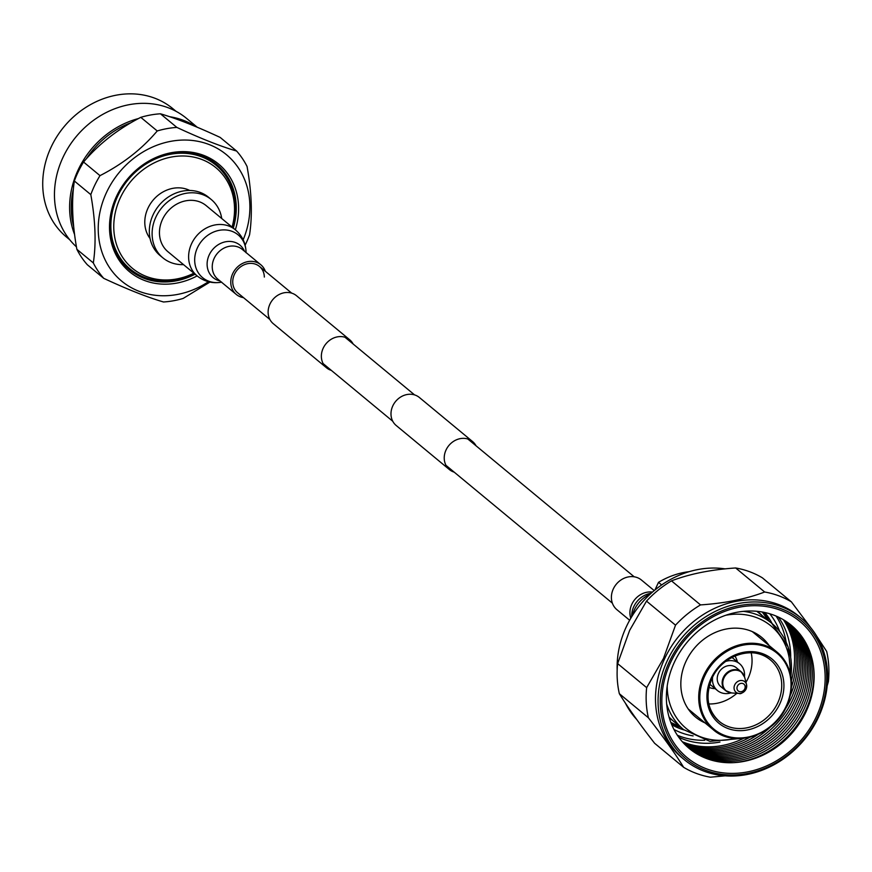 <?xml version="1.0" encoding="UTF-8"?>
<svg xmlns="http://www.w3.org/2000/svg" width="872" height="872" viewBox="0 0 872 872"><rect width="100%" height="100%" fill="white"/><g stroke="black" fill="none" stroke-linecap="round" stroke-linejoin="round"><path stroke-width="1.31" d="M454.203 472.155A18.181 15.772 -50.4 0 1 449.418 469.583L396.182 425.482A18.181 15.772 -50.4 0 1 392.771 405.949A18.181 15.772 -50.4 0 1 419.367 397.479L472.613 441.581A18.181 15.772 -50.4 0 1 476.036 445.799M449.418 469.583A18.181 15.772 -50.4 0 1 446.017 450.039A18.181 15.772 -50.4 0 1 472.613 441.581M331.338 370.393A18.181 15.772 -50.4 0 1 326.553 367.821L273.317 323.719A18.181 15.772 -50.4 0 1 269.906 304.186A18.181 15.772 -50.4 0 1 296.502 295.717L349.748 339.818A18.181 15.772 -50.4 0 1 353.171 344.037M326.553 367.821A18.181 15.772 -50.4 0 1 323.152 348.277A18.181 15.772 -50.4 0 1 349.748 339.818M669.14 662.11A90.099 78.164 129.6 0 0 706.102 770.456A90.099 78.164 129.6 0 0 817.849 716.969A90.099 78.164 129.6 0 0 780.887 608.623A90.099 78.164 129.6 0 0 669.14 662.11M818.59 716.948A91.778 79.624 -50.4 0 1 684.302 759.686A91.778 79.624 -50.4 0 1 667.102 661.063A91.778 79.624 -50.4 0 1 801.39 618.324A91.778 79.624 -50.4 0 1 818.59 716.948M725.079 568.871A91.778 79.624 129.6 0 0 626.151 627.142A91.778 79.624 129.6 0 0 617.169 670.285M625.409 703.159A91.778 79.624 129.6 0 0 636.734 719.509M783.383 619.72A81.935 71.09 -50.4 0 1 791.427 680.694M790.708 656.616A79.995 69.4 129.6 0 0 778.325 617.049M784.593 620.45A81.935 71.09 -50.4 0 1 791.493 686.951M785.825 621.235A81.935 71.09 -50.4 0 1 790.326 695.366M787.111 622.096A81.935 71.09 -50.4 0 1 791.318 698.091A81.935 71.09 -50.4 0 1 784.833 709.808M788.452 623.044A81.935 71.09 -50.4 0 1 792.931 699.42A81.935 71.09 -50.4 0 1 686.537 746.094M789.879 624.123A81.935 71.09 -50.4 0 1 794.545 700.761A81.935 71.09 -50.4 0 1 687.866 747.293M791.427 625.377A81.935 71.09 -50.4 0 1 796.158 702.091A81.935 71.09 -50.4 0 1 689.381 748.579M793.16 626.87A81.935 71.09 -50.4 0 1 797.771 703.432A81.935 71.09 -50.4 0 1 691.169 750.007M795.177 628.777A81.935 71.09 -50.4 0 1 799.384 704.761A81.935 71.09 -50.4 0 1 693.414 751.631M797.651 631.372A81.935 71.09 -50.4 0 1 800.987 706.102A81.935 71.09 -50.4 0 1 696.434 753.582M800.965 635.394A81.935 71.09 -50.4 0 1 802.6 707.432A81.935 71.09 -50.4 0 1 701.001 756.089M805.924 643.067A81.935 71.09 -50.4 0 1 804.213 708.773A81.935 71.09 -50.4 0 1 709.459 759.534M813.5 666.513A81.935 71.09 -50.4 0 1 805.826 710.102A81.935 71.09 -50.4 0 1 733.908 762.608M791.286 625.257A79.995 69.4 -50.4 0 1 806.262 711.203A79.995 69.4 129.6 0 0 791.296 625.268A79.995 69.4 129.6 0 0 674.252 662.513A79.995 69.4 129.6 0 0 689.24 748.47A79.995 69.4 129.6 0 0 806.284 711.225A79.995 69.4 -50.4 0 1 689.229 748.47M801.39 618.324L798.807 616.188A91.778 79.624 129.6 0 0 664.519 658.927A91.778 79.624 129.6 0 0 681.719 757.55L684.302 759.686M816.454 716.457A88.41 76.703 129.6 0 0 780.178 610.128A88.41 76.703 129.6 0 0 670.524 662.622A88.41 76.703 129.6 0 0 706.8 768.951A88.41 76.703 129.6 0 0 816.454 716.457M779.655 631.426A76.202 66.109 129.6 0 0 769.747 613.779M772.145 623.622A73.673 63.918 129.6 0 0 764.689 612.482M768.919 620.94A73.673 63.918 129.6 0 0 763.414 612.231M683.659 767.327L654.632 743.293C639.688 724.142 627.927 707.617 619.349 693.709L648.376 717.754C663.319 736.905 675.081 753.43 683.659 767.327A98.939 85.838 129.6 0 0 710.386 777.192L725.188 775.829M811.058 628.091L791.394 601.865A98.939 85.838 129.6 0 0 764.668 592.001C746.508 598.944 725.123 603.25 700.521 604.906A98.939 85.838 129.6 0 0 675.517 625.159L663.505 658.404L646.653 687.637L617.627 663.603A98.939 85.838 129.6 0 0 619.349 693.709M617.627 663.603L629.649 630.358L646.501 601.124L675.517 625.159M646.653 687.637A98.939 85.838 129.6 0 0 648.376 717.754M786.108 641.966A79.995 69.4 129.6 0 0 776.08 616.057M678.754 737.254A79.995 69.4 129.6 0 0 719.945 742.061M677.37 735.249A79.995 69.4 129.6 0 0 704.696 740.274M743.729 738.279A81.935 71.09 -50.4 0 1 682.318 741.734M749.898 737.189A81.935 71.09 -50.4 0 1 683.267 742.781M757.942 734.475A81.935 71.09 -50.4 0 1 684.269 743.86M771.099 726.387A81.935 71.09 -50.4 0 1 685.348 744.95M827.19 685.795L828.4 681.555A98.939 85.838 129.6 0 0 826.678 651.438L816.759 636.244M791.394 601.865L762.368 577.82A98.939 85.838 129.6 0 0 735.652 567.966L764.668 592.001M700.521 604.906L671.495 580.861A98.939 85.838 129.6 0 0 646.501 601.124M671.495 580.861C689.654 573.918 711.04 569.623 735.652 567.966M671.244 723.52A73.673 63.918 129.6 0 0 680.836 727.292M671.734 724.719A73.673 63.918 129.6 0 0 684.062 729.962M673.947 729.439A76.202 66.109 129.6 0 0 693.131 735.892M672.367 720.261A69.041 59.906 -50.4 0 1 671.396 719.476A69.041 59.906 -50.4 0 1 669.195 717.547M745.963 682.318A39.992 34.695 129.6 0 0 748.122 678.209A39.992 34.695 129.6 0 0 751.184 652.779M661.652 584.948L658.502 582.343L654.981 589.963M689.24 571.651A75.777 65.749 129.6 0 0 658.502 582.343M708.805 703.944A39.992 34.695 129.6 0 0 736.851 693.305M757.179 611.327A69.041 59.906 -50.4 0 1 759.479 613.125A69.041 59.906 -50.4 0 1 760.428 613.932M708.947 687.354A21.048 18.268 129.6 0 0 715.171 688.662M737.363 661.881A21.048 18.268 129.6 0 0 734.911 656.006M712.577 677.261A17.386 15.086 129.6 0 0 717.405 690.515A17.386 15.086 129.6 0 0 730.976 692.902M743.217 674.121A12.208 10.595 129.6 0 0 741.2 671.789L736.284 667.712A12.208 10.595 129.6 0 0 718.419 673.402A12.208 10.595 129.6 0 0 720.708 686.526L725.624 690.602A12.208 10.595 129.6 0 0 728.294 692.139M744.459 676.618A17.386 15.086 129.6 0 0 739.587 663.723A17.386 15.086 129.6 0 0 725.668 661.445M629.649 620.243L616.896 609.681A19.249 16.699 -50.4 0 1 614.64 586.507A19.249 16.699 -50.4 0 1 637.159 577.569A19.249 16.699 -50.4 0 1 641.454 580.033L654.207 590.595M264.336 277.056A17.113 14.846 129.6 0 0 259.453 266.418A17.113 14.846 129.6 0 0 242.198 265.786A17.113 14.846 129.6 0 0 232.737 282.136A17.113 14.846 129.6 0 0 237.62 292.774L269.895 319.501M265.35 271.301A19.249 16.699 129.6 0 0 260.815 264.772A19.249 16.699 129.6 0 0 241.402 264.053A19.249 16.699 129.6 0 0 230.764 282.452A19.249 16.699 129.6 0 0 236.258 294.42A19.249 16.699 129.6 0 0 243.517 297.657M246.046 252.063L246.046 252.738L246.046 252.063C245.73 243.103 242.176 235.691 235.364 229.805L206.206 205.65A29.942 25.975 129.6 0 0 176.002 204.539A29.942 25.975 129.6 0 0 159.456 233.151A29.942 25.975 129.6 0 0 168.002 251.779L197.17 275.923C204.43 281.667 212.605 283.749 221.684 282.147M221.717 218.501A37.888 32.874 129.6 0 0 211.275 199.535A37.888 32.874 129.6 0 0 155.837 217.183A37.888 32.874 129.6 0 0 162.933 257.894A37.888 32.874 129.6 0 0 183.523 264.619M211.275 199.535L208.495 197.225A37.888 32.874 129.6 0 0 153.058 214.872A37.888 32.874 129.6 0 0 160.154 255.594L162.933 257.894M189.78 190.478A31.795 27.577 129.6 0 0 147.913 208.31A31.795 27.577 129.6 0 0 150.039 238.459M193.889 273.209A65.378 56.724 -50.4 0 1 128.707 264.892A65.378 56.724 -50.4 0 1 120.194 198.086A65.378 56.724 -50.4 0 1 196.342 157.723A65.378 56.724 -50.4 0 1 232.083 227.091M232.497 227.429A67.362 58.446 129.6 0 0 196.374 155.118A67.362 58.446 129.6 0 0 117.491 196.592A67.362 58.446 129.6 0 0 126.56 265.742A67.362 58.446 129.6 0 0 194.293 273.546M233.282 228.083A68.419 59.351 129.6 0 0 196.963 154.202A68.419 59.351 129.6 0 0 116.619 196.265A68.419 59.351 129.6 0 0 125.993 266.658A68.419 59.351 129.6 0 0 195.077 274.2M235.353 229.794A69.891 60.637 129.6 0 0 198.762 153.745A69.891 60.637 129.6 0 0 116.379 196.625A69.891 60.637 129.6 0 0 126.178 268.75A69.891 60.637 129.6 0 0 197.148 275.912M208.452 281.721A82.099 71.221 -50.4 0 1 120.565 280.174A82.099 71.221 -50.4 0 1 106.308 192.908A82.099 71.221 -50.4 0 1 206.719 143.662A82.099 71.221 -50.4 0 1 243.168 239.822M90.808 194.62L74.36 180.995A92.203 79.995 129.6 0 1 77.652 173.005A92.203 79.995 129.6 0 1 83.549 162.018L99.997 175.643A92.203 79.995 129.6 0 0 94.089 186.63A92.203 79.995 129.6 0 0 90.808 194.62C95.462 220.594 96.302 243.364 93.315 262.919A92.203 79.995 -50.4 0 0 103.757 278.353C127.541 289.417 147.444 297.287 163.5 301.985A92.203 79.995 -50.4 0 0 183.142 298.442L209.923 282.07M83.549 162.018C98.776 143.989 117.851 129.089 140.784 117.339A92.203 79.995 -50.4 0 1 160.426 113.796L176.874 127.421C200.571 138.452 220.485 146.322 236.606 151.041A92.203 79.995 -50.4 0 1 247.059 166.476C251.725 192.374 252.553 215.144 249.566 234.786A92.203 79.995 -50.4 0 1 246.275 242.776A92.203 79.995 -50.4 0 1 245.119 245.206M93.315 262.919L76.867 249.305A92.203 79.995 -50.4 0 0 87.32 264.739L103.757 278.353M76.867 249.305C72.213 223.406 71.373 200.636 74.36 180.995M99.997 175.643C122.865 163.947 141.94 149.047 157.233 130.964A92.203 79.995 -50.4 0 1 176.874 127.421M140.784 117.339L157.233 130.964M160.426 113.796C176.482 118.494 196.396 126.375 220.169 137.416L236.606 151.041M73.684 226.655A83.363 72.322 -50.4 0 1 73.401 188.821M74.578 234.47A84.628 73.422 -50.4 0 1 77.935 170.378A84.628 73.422 -50.4 0 1 138.474 118.548M76.442 246.852A84.628 73.422 -50.4 0 1 62.784 157.821A84.628 73.422 -50.4 0 1 186.597 118.418L197.257 127.247M69.716 239.724L66.544 237.097A83.363 72.322 -50.4 0 1 50.925 147.521A83.363 72.322 -50.4 0 1 172.896 108.706L176.057 111.322M86.284 158.889A83.363 72.322 -50.4 0 1 131.007 122.69M169.713 116.728A84.628 73.422 -50.4 0 1 195.982 126.713M669.075 717.144A69.041 59.906 129.6 0 0 673.326 721.079L669.086 717.144M666.666 703.987A69.041 59.906 129.6 0 0 683.648 729.624L709.928 741.353L740.143 738.529M667.211 686.002A66.523 57.716 129.6 0 0 735.314 738.41M769.115 645.553A51.786 44.93 129.6 0 0 726.343 629.006A51.786 44.93 129.6 0 0 685.926 661.488A51.786 44.93 129.6 0 0 705.045 722.91M789.988 672.399A66.523 57.716 129.6 0 0 725.809 615.251M790.871 676.334A69.041 59.906 129.6 0 0 771.731 623.273A69.041 59.906 129.6 0 0 743.38 611.359M761.409 614.727A69.041 59.906 129.6 0 0 756.754 611.283L771.731 623.273L788.146 646.915L791.002 677.119M779.83 703.835A41.682 36.166 -50.4 0 1 728.131 728.578A41.682 36.166 -50.4 0 1 711.029 678.449A41.682 36.166 -50.4 0 1 762.728 653.706A41.682 36.166 -50.4 0 1 779.83 703.835M711.77 678.427A39.992 34.695 129.6 0 0 719.269 721.406A39.992 34.695 129.6 0 0 777.791 702.788A39.992 34.695 129.6 0 0 770.292 659.81A39.992 34.695 129.6 0 0 711.77 678.427M786.555 706.167A50.227 43.578 -50.4 0 1 713.067 729.559A50.227 43.578 -50.4 0 1 703.649 675.582A50.227 43.578 -50.4 0 1 777.137 652.191A50.227 43.578 -50.4 0 1 786.555 706.167M704.674 676.105A49.388 42.848 129.6 0 0 724.937 735.499A49.388 42.848 129.6 0 0 786.184 706.178A49.388 42.848 129.6 0 0 765.921 646.784A49.388 42.848 129.6 0 0 704.674 676.105M744.655 677.272L741.2 671.789A12.208 10.595 129.6 0 0 723.346 677.479A12.208 10.595 129.6 0 0 725.624 690.602L731.652 692.968A12.023 10.431 129.6 0 1 723.956 677.926A12.023 10.431 129.6 0 1 735.085 670.187A12.023 10.431 129.6 0 1 744.655 677.272L746.53 684.509A6.856 5.951 129.6 0 0 741.069 680.465A6.856 5.951 129.6 0 0 734.725 684.88A6.856 5.951 129.6 0 0 739.118 693.458A6.856 5.951 129.6 0 0 745.985 689.196M737.407 686.188A4.447 3.859 129.6 0 0 739.227 691.529A4.447 3.859 129.6 0 0 744.743 688.891A4.447 3.859 129.6 0 0 742.922 683.55A4.447 3.859 129.6 0 0 737.407 686.188M746.051 689.054A6.856 5.951 129.6 0 0 746.53 684.509L746.061 689.142C742.911 692.869 740.59 694.308 739.118 693.458L731.652 692.968M630.794 618.248A19.249 16.699 -50.4 0 1 634.827 599.533A19.249 16.699 -50.4 0 1 652.452 592.088M631.688 616.744L631.699 615.719A21.059 18.268 -50.4 0 1 650.141 593.451L651.144 593.254M632.385 615.632A27.806 24.122 -50.4 0 1 650.174 594.137M260.815 264.772L242.307 249.436A19.249 16.699 129.6 0 0 222.883 248.727A19.249 16.699 129.6 0 0 212.245 267.115A19.249 16.699 129.6 0 0 217.749 279.084L236.258 294.42M244.542 251.3A21.059 18.268 129.6 0 0 222.611 242.59A21.059 18.268 129.6 0 0 207.111 264.51A21.059 18.268 129.6 0 0 219.995 280.948M246.046 252.542A27.806 24.122 129.6 0 0 246.046 252.139A27.806 24.122 129.6 0 0 219.908 230.219A27.806 24.122 129.6 0 0 194.685 260.379A27.806 24.122 129.6 0 0 221.488 282.19M235.364 229.805A29.942 25.975 129.6 0 0 205.16 228.693A29.942 25.975 129.6 0 0 188.614 257.305A29.942 25.975 129.6 0 0 197.17 275.923M323.13 363.591L392.76 421.263M445.995 465.354L612.362 603.152M259.453 266.418L291.717 293.145M344.963 337.235L414.582 394.907M467.828 438.998L634.195 576.795M673.326 721.079L683.648 729.624M670.819 722.43L680.313 726.867M768.396 620.515L762.27 612.013M719.269 721.406C707.41 710.32 704.958 696.052 711.912 678.623C721.951 654.894 754.018 644.92 770.292 659.81M688.193 708.958L713.067 729.559C734.006 748.503 774.14 735.837 786.62 706.266C795.395 684.444 792.234 666.426 777.137 652.191L752.274 631.59M669.238 717.689L671.396 719.476M757.321 611.337L759.479 613.125M709.786 684.193L717.405 690.515M731.968 657.412L739.587 663.723"/></g></svg>
